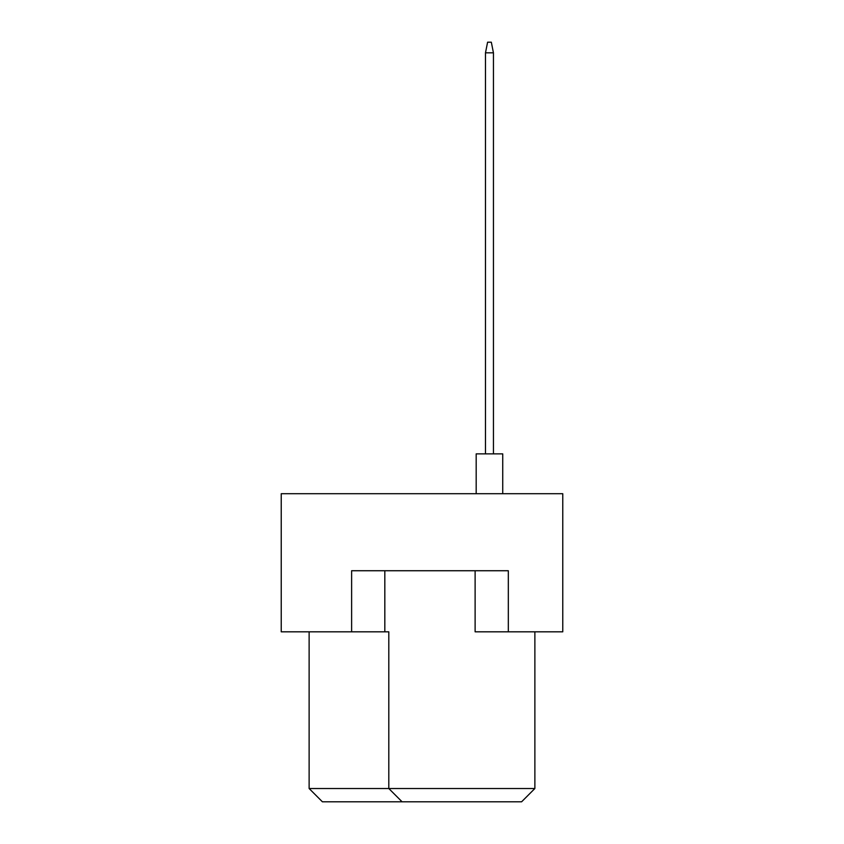 <?xml version="1.0" encoding="UTF-8"?>
<svg xmlns="http://www.w3.org/2000/svg" width="844" height="844" viewBox="0 0 844 844"><rect width="100%" height="100%" fill="white"/><g stroke="black" fill="none" stroke-linecap="round" stroke-linejoin="round"><path stroke-width="1.27" d="M475.119 570.734L475.119 631.818L562.769 631.818L562.769 493.708L281.231 493.708L281.231 631.818L388.799 631.818L388.799 788.518L534.874 788.518L534.874 631.818M351.621 631.818L351.621 570.734L508.32 570.734L508.32 631.818M309.126 631.818L309.126 788.518L388.799 788.518L402.082 801.8L322.397 801.8L309.126 788.518M384.822 570.734L384.822 631.818M534.874 788.518L521.603 801.8L402.082 801.8M476.185 493.708L476.185 453.872L502.739 453.872L502.739 493.708M485.479 453.872L485.479 52.824L493.445 52.824L491.324 42.2L487.6 42.2L485.479 52.824M493.445 453.872L493.445 52.824"/></g></svg>
